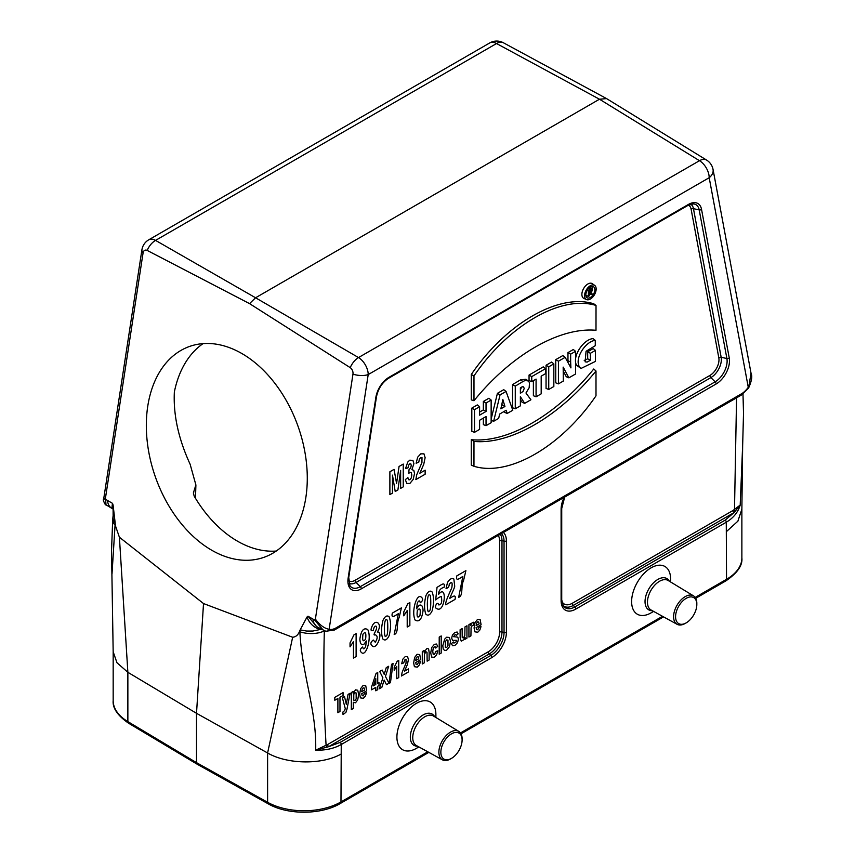 <?xml version="1.0" encoding="UTF-8"?>
<svg xmlns="http://www.w3.org/2000/svg" width="855" height="855" viewBox="0 0 855 855"><rect width="100%" height="100%" fill="white"/><g stroke="black" fill="none" stroke-linecap="round" stroke-linejoin="round"><path stroke-width="1.28" d="M276.251 551.048A111.813 75.689 70.6 0 1 194.192 496.146L193.38 492.993L195.881 484.903L190.131 464.254C178.513 438.978 173.255 414.974 174.345 392.242L174.409 391.729A111.813 75.689 70.6 0 1 203.052 343.625M260.583 558.379A111.813 75.689 70.6 0 1 154.563 474.546A111.813 75.689 70.6 0 1 189.586 346.435A111.813 75.689 70.6 0 1 241.88 353.543A111.813 75.689 70.6 0 1 306.432 462.705A111.813 75.689 70.6 0 1 264.003 557.31A111.813 75.689 70.6 0 1 260.583 558.379M193.764 491.935L193.497 494.447M581.09 368.42L576.601 365.352C571.653 356.471 583.687 339.157 593.017 338.644L595.272 340.386L595.272 345.709L586.06 351.287L585.119 361.815L587.118 362.093L590.367 360.297L587.684 358.79L587.684 351.758L593.21 348.573L595.465 350.368L595.465 361.387L581.09 368.42L579.273 366.56C574.464 357.903 586.017 341.06 595.272 340.386M584.221 360.468L587.684 358.79M568.885 377.846L563.167 367.105L563.317 381.063L558.433 383.884L555.75 382.826L555.75 359.656L562.836 355.562L565.166 357.326L570.926 367.907L570.648 362.007L567.966 360.714L567.966 352.602L573.299 349.524L575.554 351.32L575.554 373.998L568.885 377.846L566.277 376.745L563.21 370.985M568.051 362.488L567.966 360.714M546.056 388.427L546.056 365.256L551.582 362.06L553.837 363.867L553.837 386.535L548.739 389.474L546.056 388.427M536.074 396.795L536.074 379.107L531.746 381.608L529.053 380.56L529.053 375.067L543.267 366.859L545.522 368.665L545.522 373.656L541.183 376.157L541.183 393.845L536.074 396.795L533.381 395.737L533.381 380.657M524.703 403.357L520.374 396.699L520.374 405.858L515.266 408.808L512.573 407.75L512.573 384.579L520.503 379.855L525.953 379.267L528.55 381.191L529.512 382.794L529.16 387.775L525.964 393.001L530.912 399.777L524.703 403.357L522.095 402.256L520.374 399.595M486.035 425.683L486.035 416.556L479.602 420.275L479.602 429.392L474.493 432.341L471.81 431.294L471.81 408.113L477.347 404.917L479.602 406.724L479.602 415.167L486.035 411.458L483.353 409.908L483.353 401.455L488.889 398.259L491.144 400.055L491.144 422.733L486.035 425.683L483.353 424.625L483.353 418.106M479.602 412.067L483.353 409.908M471.276 465.099L471.287 439.694C508.201 443.243 556.808 414.761 593.744 368.997L595.999 370.995L595.999 395.822C561.169 446.823 508.821 476.919 473.959 466.274L471.276 465.099M593.765 303.782C558.828 292.987 506.096 323.372 471.287 374.479L471.287 399.873L473.98 400.728C510.863 355.263 559.138 326.973 595.999 330.287L596.02 305.449L593.765 303.782M594.706 285.42L592.397 283.732A8.497 4.906 120 0 0 583.644 288.477A8.497 4.906 120 0 0 583.912 298.427L586.53 299.581A8.197 4.735 120 0 0 590.367 299.047A8.197 4.735 120 0 0 595.646 292.057A8.197 4.735 120 0 0 594.706 285.42A8.197 4.735 120 0 0 586.274 289.995A8.197 4.735 120 0 0 586.53 299.581M491.144 419.164L497.418 393.332L503.745 389.677L506.064 391.44L512.797 410.229L507.207 413.457L504.578 412.367L504.258 411.383M670.609 581.977L670.609 579.092A27.563 15.914 120 0 0 651.115 567.838A27.563 15.914 120 0 0 631.621 601.599A27.563 15.914 120 0 0 651.115 612.853L653.605 611.411M435.89 717.484L435.89 714.598A27.563 15.914 120 0 0 416.406 703.344A27.563 15.914 120 0 0 396.912 737.106A27.563 15.914 120 0 0 416.406 748.36L418.897 746.917M695.19 597.421L726.536 579.316L726.269 522.223L575.757 609.113A20.723 11.959 -60 0 1 561.104 600.659L561.104 509.366A20.723 11.959 -60 0 1 564.086 497.418M503.424 532.441A20.723 11.959 -60 0 1 506.406 540.948L506.406 632.24A20.723 11.959 -60 0 1 491.753 657.613L341.252 744.502L340.974 801.926L427.789 751.802M268.331 803.892C287.622 815.114 321.288 814.943 340.258 803.518A3.495 2.02 60 0 0 340.974 801.926A52.337 30.214 0 0 1 267.604 802.289A3.495 1.977 119.1 0 0 268.331 803.892L197.259 764.274L196.511 762.66L267.604 802.289L267.604 752.966L292.656 637.253L203.522 603.555L119.401 537.229L127.865 672.287L127.865 721.609L196.511 762.66L196.511 713.305L203.522 603.555M340.974 754.121C321.801 764.936 287.13 764.391 267.604 752.988L196.511 713.305L127.865 672.308L116.975 662.753L113.17 651.788L111.524 551.037L112.689 519.455A20.969 11.147 -176.3 0 1 112.689 519.445A20.969 11.147 -176.3 0 0 115.062 525.109L112.005 574.026M606.291 98.443L503.371 42.75A13.979 13.979 0 0 0 489.723 42.942L148.749 239.806A13.979 8.069 -120 0 1 155.557 240.394L255.57 297.775L599.473 99.223L496.541 43.53L155.557 240.394A13.979 8.326 119.8 0 0 147.199 250.43A5.173 3.495 -109.4 0 0 143.063 252.973L105.486 497.909L105.988 504.792L111.631 508.212A21.172 12.226 120 0 0 111.759 508.287L112.657 508.811M726.536 531.511L737.897 521.165L741.873 509.12L742.653 445.434L740.195 505.091C738.025 512.295 733.376 518.002 726.269 522.223A2.095 1.208 60 0 0 725.286 520.054L733.943 512.679A2.095 1.208 60 0 1 732.97 510.51L740.195 505.091L733.943 512.679L573.278 605.436L574.784 606.943L725.286 520.054M742.984 393.909L743.519 413.328L742.653 445.434M292.656 637.253C295.691 636.986 297.957 635.126 299.432 631.663L300.169 629.879L306.635 631.065L312.855 631.043L320.433 629.451L317.194 628.382C312.321 626.084 308.922 622.29 307.02 617L300.169 629.879M500.271 534.257A17.976 10.378 -60 0 1 501.981 540.638L501.981 631.931A17.976 10.378 -60 0 1 489.274 653.936L328.609 746.693L315.677 750.177L327.636 744.523A2.095 1.208 -120 0 0 328.609 746.693L340.279 742.332A2.095 1.208 60 0 1 341.252 744.502C334.027 748.574 325.509 750.466 315.677 750.177C316.788 710.313 302.125 675.204 299.87 631.813A31.517 18.19 -60 0 1 299.987 630.466M115.19 523.078L113.084 505.038L113.138 519.348L115.19 523.078L115.297 525.355L119.401 537.229M596.02 305.449C561.158 294.804 508.811 324.9 473.98 375.911L471.287 374.479M473.98 375.911L473.98 400.728M473.959 466.274L473.98 441.437L471.287 439.694M473.98 441.437C510.841 444.76 559.117 416.46 595.999 370.995M594.856 289.695A6.37 3.677 120 0 0 593.338 286.671A6.37 3.677 120 0 0 587.171 290.454A6.37 3.677 120 0 0 586.979 297.679A6.37 3.677 120 0 0 590.356 297.487A6.37 3.677 120 0 0 594.856 289.695M592.077 289.439A6.06 3.495 120 0 0 592.173 288.392A6.06 3.495 120 0 0 591.778 286.543M586.081 296.396A6.06 3.495 120 0 0 587.556 295.99M589.319 294.697A6.06 3.495 120 0 0 589.982 293.97M474.493 432.341L474.493 409.673L471.81 408.113M474.493 409.673L479.602 406.724M486.035 411.458L486.035 403.004L483.353 401.455M486.035 403.004L491.144 400.055M504.931 406.478L502.858 399.531L500.848 408.829L504.931 406.478L502.174 404.96L501.885 404.009M501.607 405.291L502.174 404.96M507.207 413.457L506.171 410.272L499.662 414.034L498.657 418.394L493.645 421.291L491.144 420.382M493.645 421.291L500.047 394.914L497.418 393.332M500.047 394.914L506.064 391.44M520.374 387.839L520.374 393.279L523.025 391.472L524.286 388.277L523.036 386.524L520.374 387.839M515.266 408.808L515.266 386.129L512.573 384.579M515.266 386.129L522.982 381.522L520.503 379.855M522.982 381.522L525.088 380.496L528.262 380.956M520.374 389.976L521.593 387.069M531.746 381.608L531.746 376.617L529.053 375.067M531.746 376.617L545.522 368.665M548.739 389.474L548.739 366.806L546.056 365.256M548.739 366.806L553.837 363.867M558.433 383.884L558.433 361.205L555.75 359.656M558.433 361.205L565.166 357.326M570.648 362.007L570.648 354.152L567.966 352.602M570.648 354.152L575.554 351.32M590.367 360.297L590.367 353.307L587.684 351.758M590.367 353.307L595.465 350.368M589.319 292.699L589.319 290.625L590.239 290.091A1.272 0.737 -60 0 1 590.837 290.016A1.272 0.737 -60 0 1 591.083 291.01A1.272 0.737 -60 0 1 590.239 292.164L589.319 292.699M588.422 296.322L588.422 290.497L590.72 289.172A2.073 1.197 -60 0 1 591.82 289.108A2.073 1.197 -60 0 1 592.045 290.839A2.073 1.197 -60 0 1 590.634 292.602L592.333 294.067L591.414 294.601L589.319 293.009L589.319 295.809L588.422 296.322L585.867 295.328M588.422 290.497L587.481 289.952M591.414 294.601L589.319 293.682M113.298 508.949C112.026 509.12 111.77 507.261 112.518 503.36L107.463 500.442A21.172 12.226 120 0 0 111.631 508.212M107.463 500.442L106.009 499.48M103.562 499.78L105.486 497.909M503.371 42.75A13.979 8.09 118.4 0 0 496.541 43.53A13.979 8.069 60 0 0 489.723 42.942M606.569 98.603L599.473 99.223L699.476 160.697A13.979 8.048 121.6 0 1 706.625 160.099L606.623 98.635M334.38 630.028L325.83 631.268A3.495 2.811 -76.4 0 1 325.274 631.043L323.308 630.253L314.501 619.854L315.388 619.095L352.965 374.159A5.173 3.495 -109.4 0 0 350.219 367.639A13.979 7.813 120.1 0 1 358.502 357.561L255.57 297.775L249.542 303.621L147.199 250.43M751.128 373.624C752.475 376.328 751.652 381.095 748.638 387.913L751.021 373.122M315.388 619.095C319.717 625.026 324.291 628.425 329.132 629.291A17.527 10.121 120 0 0 335.267 628.34L742.129 393.439A17.527 10.121 120 0 0 748.275 387.304L709.19 177.712L368.206 374.576L329.132 629.291A3.495 2.811 -76.4 0 1 325.873 631.279M350.219 367.639L249.542 303.621M325.83 631.268L317.451 627.036A21.172 12.226 120 0 1 317.312 626.961A21.172 12.226 120 0 1 313.016 619.116L307.971 616.198L316.681 626.597M314.501 619.854L313.016 619.116M322.046 629.569L320.443 629.472M334.497 629.964L741.531 394.967L742.129 393.439M334.401 630.017L335.267 628.34M320.016 629.259L320.401 628.66M317.194 628.382L318.851 627.623M307.971 616.198L307.02 617M113.084 505.038L112.518 503.36M450.5 758.951L451.483 758.374A15.027 8.678 120 0 0 462.106 739.981A15.027 8.678 120 0 0 451.483 733.846A15.027 8.678 120 0 0 440.859 752.24A15.027 8.678 120 0 0 451.483 758.374L450.5 758.951A16.427 9.48 120 0 1 442.388 759.817L416.385 745.539A17.057 9.843 120 0 1 413.638 731.912A17.057 9.843 120 0 1 424.807 716.779A17.057 9.843 120 0 1 433.442 715.998L458.804 731.378A16.427 9.48 120 0 0 450.5 732.126A16.427 9.48 120 0 0 439.737 746.693A16.427 9.48 120 0 0 442.388 759.817M462.106 739.981L462.106 738.838A16.427 9.48 120 0 0 458.804 731.378M685.208 623.434L686.202 622.867A15.027 8.678 120 0 0 696.825 604.464A15.027 8.678 120 0 0 686.202 598.329A15.027 8.678 120 0 0 675.578 616.733A15.027 8.678 120 0 0 686.202 622.867L685.208 623.434A16.427 9.48 120 0 1 677.096 624.31L651.104 610.032A17.057 9.843 120 0 1 648.357 596.395A17.057 9.843 120 0 1 659.526 581.272A17.057 9.843 120 0 1 668.161 580.492L693.523 595.871A16.427 9.48 120 0 0 685.208 596.619A16.427 9.48 120 0 0 674.456 611.186A16.427 9.48 120 0 0 677.096 624.31M696.825 604.464L696.825 603.32A16.427 9.48 120 0 0 693.523 595.871M481.098 624.77L476.107 627.645L476.598 629.633L477.742 629.782L479.003 627.281L480.991 626.683L479.783 630.114L477.721 632.251L474.814 631.813L474.076 627.965L475.049 622.579L477.518 619.405L480.168 619.704L481.098 624.77M476.15 625.614L479.121 623.894L478.672 621.991L477.635 621.852L476.566 623.252L476.15 625.614M473.798 622.173L473.178 625.39L471.543 626.181L471.084 627.816L470.913 635.896L468.925 637.05L468.925 624.642L470.774 623.573L470.774 625.347L471.629 623.199L473.798 622.173M466.948 625.785L466.948 638.183L465.109 639.251L465.109 637.392L464.019 639.583L461.251 641.207L460.118 637.584L460.118 629.729L462.106 628.585L462.213 637.424L463.346 638.044L464.81 635.596L464.96 626.929L466.948 625.785M451.397 643.633L453.385 641.977L453.909 643.131L456.164 641.859L456.281 640.299L452.562 640.416L451.664 638.14L452.445 634.976L454.839 632.497L457.126 632.005L458.162 633.865L456.281 635.511L455.833 634.667L454.871 634.838L453.513 636.654L457.799 637.157L458.419 639.241L457.553 642.671L454.999 645.365L452.562 645.739L451.397 643.633M441.201 635.938L441.201 653.049L439.214 654.203L439.214 637.082L441.201 635.938M437.707 646.337L435.74 648.058L435.291 646.861L434.383 646.893L433.196 648.421L432.758 651.51L433.207 654.364L434.415 654.577L435.847 651.392L437.803 650.815L436.638 654.834L434.319 657.303L431.69 657.11L430.717 652.921L431.69 647.577L434.361 644.328L436.542 644.039L437.707 646.337M429.135 652.312L429.135 660.017L427.147 661.172L427.019 652.322L425.908 651.713L424.422 654.278L424.272 662.828L422.285 663.972L422.285 651.574L424.133 650.505L424.133 652.333L426.602 648.795L427.81 648.496L428.633 649.02L429.135 652.312M425.138 470.175L425.138 474.236L415.84 479.602L416.748 474.717L421.932 462.512L421.996 457.543L420.681 457.521L419.356 459.114L418.79 462.17L416.15 463.26L417.635 457.222L420.746 453.855L423.962 453.823L425.138 457.671L423.738 464.329L419.869 473.21L425.138 470.175M420.671 659.654L415.69 662.529L416.171 664.517L417.315 664.666L418.587 662.165L420.564 661.567L419.356 664.998L417.293 667.135L414.397 666.697L413.649 662.849L414.632 657.463L417.101 654.289L419.741 654.588L420.671 659.654M415.722 660.498L418.704 658.778L418.255 656.875L417.219 656.736L416.139 658.136L415.722 660.498M405.334 479.612L407.899 477.614L408.562 479.708L409.866 479.815L411.244 477.988L411.811 474.899L411.276 472.591L409.962 472.377L408.743 473.413L409.032 469.673L410.678 467.963L411.244 465.462L410.827 463.859L409.727 463.816L408.562 465.259L407.974 467.877L405.537 468.604L407.739 462.074L409.802 460.172L412.933 460.418L413.906 463.656L411.918 469.609L413.82 470.389L414.525 473.51L413.2 479.399L409.887 483.438L406.766 483.449L405.334 479.612M408.434 668.92L408.434 671.966L401.465 675.995L402.139 672.329L406.029 663.181L406.082 659.451L405.099 659.429L403.678 662.924L401.7 663.736L402.812 659.205L405.142 656.683L407.557 656.651L408.434 659.547L407.386 664.538L404.49 671.196L408.434 668.92M403.239 464.062L403.239 486.88L400.642 488.376L400.642 470.41L397.896 489.968L395.213 491.518L392.477 475.134L392.477 493.1L389.88 494.596L389.88 471.768L394.059 469.363L396.57 483.47L399.05 466.477L403.239 464.062M398.751 660.381L398.751 677.566L396.752 678.71L396.752 666.344L394.187 670.32L394.187 667.338L397.126 661.31L398.751 660.381M391.558 664.303L393.054 663.437L390.457 682.643L388.993 683.487L391.558 664.303M388.993 683.198L386.471 684.652L384.162 680.056L381.864 687.313L379.342 688.767L382.89 677.78L379.673 671.453L382.132 670.042L384.205 674.339L386.246 667.659L388.672 666.259L385.445 676.444L388.993 683.198M379.011 682.632L379.011 685.507L377.728 686.255L377.728 689.696L375.805 690.808L375.805 687.367L371.551 689.814L371.551 686.95L376.05 673.473L377.728 672.511L377.728 683.369L379.011 682.632M375.805 684.481L375.805 678.635L373.411 685.86L375.805 684.481M366.677 690.819L361.697 693.704L362.178 695.692L363.322 695.842L364.593 693.341L366.571 692.742L365.363 696.173L363.3 698.311L360.393 697.872L359.656 694.025L360.628 688.638L363.108 685.464L365.748 685.763L366.677 690.819M361.729 691.674L364.7 689.953L364.262 688.051L363.225 687.901L362.146 689.301L361.729 691.674M353.307 702.265L353.307 708.506L351.32 709.661L351.32 692.539L353.179 691.471L353.179 693.298L355.52 689.835L357.743 690.252L358.651 694.442L357.743 699.796L355.509 702.81L353.307 702.265M348.049 694.431L350.101 693.245L346.98 709.148L345.933 712.333L343.037 714.566L342.855 712.097L344.725 710.494L345.238 708.496L342.374 697.712L344.49 696.483L346.296 704.253L348.049 694.431M343.058 692.603L343.058 695.489L339.98 697.263L339.98 711.488L337.885 712.696L337.885 698.482L334.807 700.256L334.807 697.359L343.058 692.603M462.854 576.452C459.723 578.204 455.384 582.041 456.827 575.875L465.89 570.638L463.602 580.363C460.567 586.626 463.517 595.7 458.675 597.314L462.854 576.452M449.762 598.404C452.861 596.427 456.292 593.851 455.031 599.419L445.733 604.795C444.995 602.112 449.73 592.665 451.825 587.706C452.658 582.255 451.803 581.111 449.249 584.296C449.142 586.68 448.073 588.069 446.043 588.454L447.528 582.405C449.783 578.931 451.889 577.798 453.855 579.006L454.689 585.985C455.031 587.374 449.634 597.827 449.762 598.404M436.809 608.632C433.485 607.755 437.642 600.328 438.679 604.891C441.362 604.934 442.259 602.166 441.372 596.576C439.93 596.737 438.027 597.869 435.676 599.964L437.044 587.3C440.272 585.761 445.626 580.566 444.055 587.342C440.421 588.347 438.615 590.677 438.636 594.353C447.593 582.982 445.06 613.676 436.809 608.632M425.918 595.646C428.002 591.318 430.097 590.121 432.202 592.055C433.998 597.196 433.998 603.395 432.192 610.662C430.129 615.044 427.992 616.198 425.801 614.125C424.112 609.209 424.155 603.042 425.918 595.646M429.915 595.144C428.376 593.669 427.511 596.672 427.34 604.154C427.457 610.523 428.024 612.864 429.06 611.175C430.172 611.25 430.749 608.247 430.77 602.166C430.738 597.346 430.45 595.005 429.915 595.144M421.494 597.324C423.353 599.002 422.936 600.808 420.243 602.743C419.698 600.167 418.715 600.295 417.304 603.128L416.567 608.739L419.036 605.383C421.483 604.261 422.83 605.971 423.065 610.523C421.9 619.18 419.271 622.387 415.177 620.142C411.031 611.923 416.748 592.397 421.494 597.324M417.326 610.588C416.609 616.968 417.486 618.603 419.976 615.472C420.756 608.952 419.869 607.328 417.326 610.588M409.855 602.583L409.855 625.497L407.204 627.036L407.204 610.545L403.784 615.835L403.784 611.87L407.707 603.822L409.855 602.583M398.355 613.698C395.224 615.44 390.885 619.277 392.327 613.11L401.401 607.873L399.114 617.599C396.068 623.872 399.018 632.935 394.187 634.549L398.355 613.698M382.922 620.473C385.007 616.145 387.101 614.948 389.207 616.872C391.002 622.013 391.002 628.222 389.196 635.489C387.133 639.871 384.996 641.026 382.805 638.952C381.116 634.036 381.148 627.869 382.922 620.473M386.909 619.971C385.381 618.496 384.515 621.5 384.344 628.981C384.461 635.351 385.028 637.691 386.065 636.002C387.176 636.077 387.753 633.074 387.775 626.993C387.743 622.162 387.454 619.822 386.909 619.971M372.171 645.867C370.13 644.082 370.504 642.137 373.304 640.042L375.26 642.233C377.75 638.396 377.782 635.928 375.356 634.805C371.273 636.27 378.434 628.735 376.221 626.288C374.907 625.604 373.956 626.95 373.379 630.295C371.027 631.375 370.471 630.359 371.701 627.271C375.035 617.47 383.179 623.915 377.312 632.027C383.713 631.118 376.937 650.708 372.171 645.867M361.419 652.451C359.581 650.762 360.008 648.934 362.702 646.979C363.215 649.554 364.198 649.415 365.641 646.572L366.378 640.983L363.877 644.349C361.451 645.472 360.115 643.751 359.87 639.177C361.056 630.52 363.685 627.324 367.757 629.579C371.957 637.787 366.1 657.388 361.419 652.451M365.609 639.134C366.335 632.753 365.459 631.118 362.958 634.239C362.178 640.737 363.054 642.372 365.609 639.134M356.118 633.619L356.118 656.533L353.468 658.061L353.468 641.571L350.037 646.872L350.037 642.896L353.959 634.859L356.118 633.619M450.532 641.432L449.441 646.722L446.663 650.174L444.696 650.548L443.264 649.105L442.783 645.771L444.653 639.187L446.652 637.221L449.452 637.445L450.532 641.432M447.967 645.771L447.967 640.128L446.663 639.893L445.348 641.635L445.348 647.278L446.663 647.502L447.967 645.771M356.172 698.909L356.161 693.01L354.985 692.742L353.767 694.367L353.788 700.192L355.017 700.48L356.172 698.909M701.538 209.379L729.251 357.988A18.938 10.933 -60 0 1 716.105 383.991L361.302 588.839A18.938 10.933 -60 0 1 348.156 578.012L375.858 397.404A18.938 10.933 -60 0 1 389.004 377.301L688.393 204.452A18.938 10.933 -60 0 1 701.538 209.379A2.095 1.421 169.4 0 1 699.198 209.913A16.972 9.8 120 0 0 693.426 203.896L687.954 205.414L388.576 378.263A2.095 1.208 60 0 0 389.004 377.301M561.767 601.065A15.999 9.234 120 0 0 572.305 603.267L732.97 510.51M735.161 511.653A2.095 1.293 63.6 0 1 734.498 509.676L736.561 397.842M348.53 580.802A12.825 7.406 120 0 0 355.124 580.278L709.928 375.43A12.825 7.406 120 0 0 718.82 357.828L691.118 209.219A12.825 7.406 120 0 0 688.446 205.147M460.482 732.927L662.507 616.295M352.965 374.159A13.979 6.38 8.7 0 0 368.206 374.576A13.979 8.069 60 0 0 358.502 357.561L699.476 160.697A13.979 8.069 -120 0 1 709.19 177.712A13.979 9.458 -10.6 0 0 713.049 169.45A13.979 13.979 0 0 0 706.625 160.099M695.735 598.286L725.82 580.919A3.495 2.02 60 0 0 726.536 579.316A52.337 30.214 0 0 0 741.873 557.952L741.873 509.12M299.432 631.663L299.87 631.813A20.969 11.147 3.7 0 0 324.344 630.905C323.318 670.021 323.906 708.207 326.097 745.464A2.095 1.122 -123.3 0 0 326.941 747.334M113.17 700.619A52.337 30.214 0 0 0 127.865 721.609A3.495 2.052 120.9 0 0 128.581 723.212C117.605 715.603 112.465 708.068 113.17 700.619L113.17 651.788M115.179 523.762A31.517 18.19 120 0 0 115.062 525.109L115.297 525.355M690.744 204.195A14.792 8.539 -60 0 1 693.458 208.684L699.198 209.913L726.9 358.523L721.171 357.294A14.792 8.539 -60 0 1 710.9 377.6L715.122 381.822A16.972 9.8 120 0 0 726.9 358.523A2.095 1.421 169.4 0 0 729.251 357.988M691.118 209.219A2.095 1.421 169.4 0 1 693.458 208.684L721.171 357.294A2.095 1.421 169.4 0 0 718.82 357.828M709.928 375.43A2.095 1.208 60 0 0 710.9 377.6L356.097 582.447L360.318 586.669L715.122 381.822A2.095 1.208 60 0 1 716.105 383.991M375.858 397.404A2.095 0.962 -171.3 0 0 376.457 396.87L348.744 577.478L349.941 585.75A16.972 9.8 120 0 0 360.318 586.669A2.095 1.208 60 0 1 361.302 588.839M355.124 580.278A2.095 1.208 60 0 0 356.097 582.447A14.792 8.539 -60 0 1 348.861 583.27M561.104 600.659A2.095 1.208 180 0 0 561.724 599.804L563.317 605.928A18.746 10.826 120 0 0 574.784 606.943A2.095 1.208 60 0 1 575.757 609.113M572.305 603.267A2.095 1.208 60 0 0 573.278 605.436A17.976 10.378 -60 0 1 562.857 605.18M327.636 744.523L488.301 651.767A15.999 9.234 120 0 0 499.609 632.166L499.609 540.873A2.095 1.208 180 0 1 501.981 540.638L504.044 541.183A18.746 10.826 120 0 0 501.436 533.584M499.609 632.166A2.095 1.208 180 0 1 501.981 631.931L504.044 632.476L504.044 541.183A2.095 1.208 0 0 0 506.406 540.948M488.301 651.767A2.095 1.208 -120 0 0 489.274 653.936L490.781 655.443A18.746 10.826 120 0 0 504.044 632.476A2.095 1.208 0 0 0 506.406 632.24M340.279 742.332L490.781 655.443A2.095 1.208 60 0 1 491.753 657.613M499.609 540.873A15.999 9.234 120 0 0 498.241 535.433M564.695 497.065L561.724 508.511A2.095 1.208 180 0 1 561.104 509.366M688.393 204.452A2.095 1.208 60 0 1 687.954 205.414M348.744 577.478A2.095 0.962 -171.3 0 1 348.156 578.012M579.273 366.56L576.601 365.352M590.239 292.164L589.319 291.544M590.72 289.172L589.074 288.05M105.977 504.792C105.4 505.978 102.418 498.7 103.562 499.758L141.919 249.788A13.979 6.38 8.7 0 0 143.063 252.973M417.635 746.223A18.083 10.442 -60 0 1 410.635 733.686A18.083 10.442 -60 0 1 423.107 714.962A18.083 10.442 -60 0 1 434.661 716.736M652.354 610.716A18.083 10.442 -60 0 1 645.343 598.179A18.083 10.442 -60 0 1 657.816 579.455A18.083 10.442 -60 0 1 669.369 581.229M195.902 484.903L195.496 498.315M561.724 599.804L561.724 508.511M376.457 396.87C378.188 388.651 382.228 382.442 388.576 378.263M197.216 764.242L128.581 723.212M340.258 803.518L428.836 752.379M461.027 733.793L663.555 616.872M725.82 580.919C737.352 573.074 742.706 565.412 741.873 557.952M591.82 289.108L589.672 287.547M148.749 239.806A13.979 13.979 0 0 0 141.919 249.788M751.107 373.582L713.049 169.45M113.01 516.527L112.689 519.445M316.457 626.469L317.312 626.961M748.638 387.913L741.552 394.946"/></g></svg>
